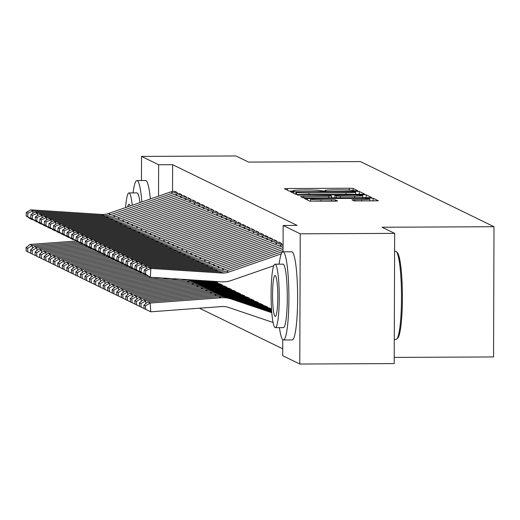<?xml version="1.0" encoding="UTF-8"?>
<svg xmlns="http://www.w3.org/2000/svg" width="520" height="520" viewBox="0 0 520 520"><rect width="100%" height="100%" fill="white"/><g stroke="black" fill="none" stroke-linecap="round" stroke-linejoin="round"><path stroke-width="0.78" d="M355.713 190.911L357.806 190.749L353.08 188.442L349.2 188.24L287.417 188.533L284.401 188.734L289.159 191.067L293.982 191.067L293.351 190.749A11.076 0.696 0.2 0 1 293.261 190.658A11.076 0.696 0.2 0 1 302.906 190.002L308.061 189.975A11.076 0.696 0.2 0 1 320.469 190.619L323.791 191.061L325.904 190.918L325.273 190.6A11.076 0.696 0.2 0 1 325.182 190.508A11.076 0.696 0.2 0 1 334.834 189.852L339.982 189.833A11.076 0.696 0.2 0 1 352.391 190.469L355.713 190.911M354.178 200.895L378.404 200.811L373.126 198.224L369.252 198.022L304.447 198.517L309.725 201.103L334.542 201.208L337.558 201L335.283 199.875L321.022 199.725A9.256 0.579 0.2 0 1 310.577 199.114A9.256 0.579 0.2 0 1 318.643 198.562L359.32 198.374A9.256 0.579 0.2 0 1 369.766 198.984A9.256 0.579 0.2 0 1 361.699 199.537L351.904 199.771L354.178 200.895M283.049 251.817L283.147 225.478L297.135 225.414L172.627 164.684L158.639 164.749L158.529 196.157M283.147 225.478L300.235 233.818L299.78 364.032L282.692 355.693L282.744 339.664M141.459 180.544L141.544 156.41L235.963 155.968L248.528 162.097L360.425 161.577L494 226.727L382.096 227.247L394.654 233.376L300.235 233.818M141.544 156.41L158.639 164.749M361.55 194.266L364.54 194.031L359.288 191.471L355.407 191.269L290.608 191.763L295.887 194.35L299.767 194.552L361.55 194.266M366.204 194.844L371.488 197.438L368.472 197.639L306.683 197.931L302.809 197.73L300.534 196.606L328.608 196.281L331.624 196.079L330.103 195.319L297.401 195.084L362.329 194.643L366.204 194.844L366.197 197.652M394.225 357.403L493.545 356.941L494 226.727M281.489 244.511L281.489 243.341L278.772 242.125M272.422 240.084L272.422 238.921L269.704 237.705M271.512 308.984L269.458 308.087M263.347 235.664L263.354 234.494L260.637 233.279M263.107 305.409L263.107 304.882L260.39 303.661M254.28 231.238L254.286 230.074L251.563 228.858M254.04 300.983L254.04 300.456L251.322 299.24M245.213 226.817L245.219 225.647L242.495 224.432M244.972 296.562L244.972 296.036L242.255 294.814M236.145 222.391L236.151 221.228L233.428 220.012M235.905 292.136L235.905 291.61L233.181 290.394M227.078 217.971L227.084 216.801L224.361 215.592M226.837 287.716L226.837 287.19L224.114 285.968M218.01 213.544L218.017 212.381L215.293 211.166M217.769 283.296L217.769 282.763L215.046 281.548M208.942 209.125L208.949 207.955L206.225 206.745M199.875 204.698L199.881 203.535L197.158 202.319M190.808 200.278L190.808 199.108L188.091 197.899M181.74 195.852L181.74 194.688L179.023 193.472M172.627 164.684L172.536 191.451M199.453 308.204L282.711 348.816M177.203 193.642L177.209 192.478L174.486 191.263M186.27 198.068L186.277 196.898L183.553 195.683M195.338 202.488L195.344 201.325L192.621 200.109M204.406 206.908L204.412 205.744L201.695 204.529M213.48 211.334L213.48 210.171L210.763 208.956M222.3 285.506L222.3 284.98L219.583 283.757M222.547 215.755L222.547 214.591L219.83 213.375M231.368 289.926L231.374 289.4L228.65 288.184M231.614 220.181L231.614 219.018L228.897 217.802M240.435 294.353L240.442 293.826L237.718 292.604M240.682 224.601L240.682 223.438L237.965 222.222M249.503 298.772L249.509 298.246L246.786 297.031M249.75 229.028L249.75 227.864L247.033 226.649M258.57 303.199L258.577 302.673L255.853 301.45M258.817 233.447L258.824 232.284L256.1 231.069M267.644 307.619L267.644 307.093L264.921 305.877M267.885 237.874L267.891 236.704L265.168 235.495M276.952 242.294L276.959 241.131L274.235 239.915M394.654 233.376L394.199 363.591L299.78 364.032M354.972 191.731L298.025 191.841L295.913 191.99L296.575 192.322A11.076 0.696 0.2 0 0 308.984 192.966L346.053 192.79A11.076 0.696 0.2 0 0 355.706 192.133A11.076 0.696 0.2 0 0 355.615 192.049L354.972 191.731M354.607 196.164A9.256 0.579 0.2 0 0 362.674 195.611A9.256 0.579 0.2 0 0 352.228 195L334.88 195.273L336.401 196.027L340.275 196.228L354.607 196.164L354.601 197.704M26 247.566L26.228 251.076L27.814 251.849L27.586 248.339L26 247.566L30.023 244.426L76.037 241.02M30.023 244.426L32.292 245.537L78.754 242.093M27.586 248.339L32.292 245.537L32.468 248.268M32.864 254.312L27.814 251.849M176.982 192.368L176.911 192.368A12.343 12.213 116 0 0 172.965 193.044L110.78 214.611A17.634 17.453 -64 0 1 103.942 215.54L33.014 210.944L32.831 213.453M32.416 219.291L32.383 219.726L33.117 219.778M174.714 191.263L174.642 191.263A12.343 12.213 116 0 0 170.697 191.939L108.517 213.506A17.634 17.453 -64 0 1 101.673 214.435L30.745 209.839L33.014 210.944L27.95 213.122L26.364 212.349L26.111 215.858L27.697 216.632L27.95 213.122M27.697 216.632L32.383 219.726L30.114 218.621L26.111 215.858M30.745 209.839L26.364 212.349M30.537 249.775L30.764 253.286L32.351 254.059L32.123 250.549L30.537 249.775L34.561 246.643L80.574 243.237M34.561 246.643L36.829 247.748L83.284 244.309M32.123 250.549L36.829 247.748L37.005 250.478M37.395 256.522L32.351 254.059M35.068 251.986L35.295 255.495L36.881 256.269L36.654 252.759L35.068 251.986L39.091 248.853L85.105 245.447M39.091 248.853L41.36 249.958L87.822 246.519M36.654 252.759L41.36 249.958L41.535 252.688M41.932 258.733L36.881 256.269M181.519 194.578L181.447 194.578A12.343 12.213 116 0 0 177.502 195.254L115.317 216.821A17.634 17.453 -64 0 1 108.472 217.75L37.551 213.161L37.369 215.664M36.946 221.5L36.913 221.942L37.648 221.988M179.25 193.472L179.179 193.472A12.343 12.213 116 0 0 175.233 194.149L113.048 215.716A17.634 17.453 -64 0 1 106.21 216.645L35.282 212.056L37.551 213.161L32.487 215.332L30.895 214.558L30.648 218.075L32.234 218.849L32.487 215.332M32.234 218.849L36.913 221.942L30.648 218.075M35.282 212.056L30.895 214.558M186.05 196.787L185.978 196.787A12.343 12.213 116 0 0 182.033 197.464L119.847 219.031A17.634 17.453 -64 0 1 113.009 219.96L42.081 215.371L41.899 217.874M41.483 223.717L41.451 224.153L42.185 224.198M183.781 195.683L183.716 195.683A12.343 12.213 116 0 0 179.764 196.358L117.585 217.925A17.634 17.453 -64 0 1 110.741 218.855L39.812 214.266L42.081 215.371L37.018 217.549L35.431 216.769L35.178 220.285L36.764 221.058L37.018 217.549M36.764 221.058L41.451 224.153L39.182 223.047L35.178 220.285M39.812 214.266L35.431 216.769M141.882 201.929A44.077 5.668 -90.3 0 0 137.287 180.648A44.077 5.668 -90.3 0 0 136.923 180.564A44.077 5.668 -90.3 0 0 133.048 192.92M150.365 198.984A44.077 5.668 -90.3 0 0 146.029 180.609A44.077 5.668 -90.3 0 0 145.665 180.525L136.923 180.564M132.23 205.276A31.739 4.082 -90.3 0 0 129.201 193.005A31.739 4.082 -90.3 0 0 128.941 192.94L136.981 192.907A31.739 4.082 89.7 0 1 137.241 192.966A31.739 4.082 89.7 0 1 139.965 202.599M130.078 206.024A20.456 2.626 -90.3 0 0 129.162 204.269A20.456 2.626 -90.3 0 0 128.993 204.224A20.456 2.626 -90.3 0 0 127.719 206.843M128.941 192.94A31.739 4.082 -90.3 0 0 125.574 207.591M396.351 251.661L397.384 252.707A43.023 5.532 89.7 0 1 402.396 295.341A43.023 5.532 89.7 0 1 397.787 338.019L396.76 339.072A44.077 5.668 -90.3 0 0 401.486 295.347A44.077 5.668 -90.3 0 0 396.351 251.661A44.077 5.668 -90.3 0 0 395.974 251.381A44.077 5.668 -90.3 0 0 395.616 251.297L394.596 251.297M394.284 339.456L396.026 339.45A44.077 5.668 -90.3 0 0 396.76 339.072M279.435 327.652A44.077 5.668 -90.3 0 0 283.062 339.892A44.077 5.668 -90.3 0 0 283.419 339.976A44.077 5.668 -90.3 0 0 288.886 297.264A44.077 5.668 -90.3 0 0 283.368 251.908A44.077 5.668 -90.3 0 0 283.01 251.817A44.077 5.668 -90.3 0 0 279.136 264.18M283.419 339.976L292.162 339.937A44.077 5.668 -90.3 0 0 297.628 297.226A44.077 5.668 -90.3 0 0 292.11 251.869A44.077 5.668 -90.3 0 0 291.752 251.778L283.01 251.817M275.028 264.199L283.069 264.16A31.739 4.082 89.7 0 1 283.329 264.225A31.739 4.082 89.7 0 1 287.3 296.881A31.739 4.082 89.7 0 1 283.361 327.632L275.32 327.672A31.739 4.082 -90.3 0 0 279.253 296.92A31.739 4.082 -90.3 0 0 275.281 264.264A31.739 4.082 -90.3 0 0 275.028 264.199A31.739 4.082 -90.3 0 0 271.089 294.95A31.739 4.082 -90.3 0 0 275.061 327.606A31.739 4.082 -90.3 0 0 275.32 327.672M275.243 275.522A20.456 2.626 -90.3 0 0 275.08 275.483A20.456 2.626 -90.3 0 0 272.545 295.302A20.456 2.626 -90.3 0 0 275.1 316.349A20.456 2.626 -90.3 0 0 275.269 316.387A20.456 2.626 -90.3 0 0 277.803 296.569A20.456 2.626 -90.3 0 0 275.243 275.522M39.605 254.196L39.832 257.706L41.418 258.479L41.191 254.969L39.605 254.196L43.628 251.062L89.642 247.656M43.628 251.062L45.897 252.167L92.352 248.729M41.191 254.969L45.897 252.167L46.072 254.904M46.462 260.942L41.418 258.479M44.135 256.412L44.363 259.922L45.949 260.695L45.721 257.186L44.135 256.412L48.159 253.273L94.172 249.867M48.159 253.273L50.427 254.384L96.889 250.939M45.721 257.186L50.427 254.384L50.609 257.114M50.999 263.153L45.949 260.695M190.587 198.998L190.515 198.998A12.343 12.213 116 0 0 186.569 199.674L124.384 221.247A17.634 17.453 -64 0 1 117.546 222.177L46.618 217.581L46.436 220.09M46.014 225.927L45.988 226.363L46.716 226.408M188.318 197.893L188.247 197.893A12.343 12.213 116 0 0 184.301 198.569L122.116 220.142A17.634 17.453 -64 0 1 115.278 221.072L44.35 216.476L46.618 217.581L41.555 219.758L39.969 218.985L39.715 222.495L41.301 223.269L41.555 219.758M41.301 223.269L45.988 226.363L43.719 225.258L39.715 222.495M44.35 216.476L39.969 218.985M195.117 201.214L195.046 201.214A12.343 12.213 116 0 0 191.1 201.89L128.921 223.457A17.634 17.453 -64 0 1 122.077 224.386L51.148 219.791L50.973 222.3M50.55 228.137L50.518 228.572L51.252 228.625M192.849 200.109L192.784 200.109A12.343 12.213 116 0 0 188.832 200.779L126.653 222.352A17.634 17.453 -64 0 1 119.808 223.281L48.88 218.686L51.148 219.791L46.085 221.969L44.499 221.195L44.245 224.705L45.832 225.478L46.085 221.969M45.832 225.478L50.518 228.572L48.25 227.468L44.245 224.705M48.88 218.686L44.499 221.195M48.672 258.622L48.9 262.132L50.486 262.906L50.258 259.396L48.672 258.622L52.695 255.489L98.709 252.083M52.695 255.489L54.964 256.594L101.419 253.156M50.258 259.396L54.964 256.594L55.139 259.324M55.536 265.369L50.486 262.906M199.654 203.424L199.583 203.424A12.343 12.213 116 0 0 195.637 204.1L133.452 225.667A17.634 17.453 -64 0 1 126.614 226.597L55.686 222.008L55.504 224.51M55.081 230.347L55.055 230.789L55.783 230.834M197.386 202.319L197.314 202.319A12.343 12.213 116 0 0 193.369 202.995L131.183 224.562A17.634 17.453 -64 0 1 124.345 225.492L53.417 220.903L55.686 222.008L50.622 224.178L49.036 223.405L48.782 226.915L50.368 227.695L50.622 224.178M50.368 227.695L55.055 230.789L52.786 229.678L48.782 226.915M53.417 220.903L49.036 223.405M53.203 260.832L53.43 264.342L55.016 265.115L54.789 261.606L53.203 260.832L57.226 257.699L103.246 254.293M57.226 257.699L59.495 258.804L105.956 255.366M54.789 261.606L59.495 258.804L59.677 261.534M60.066 267.579L55.016 265.115M204.185 205.634L204.113 205.634A12.343 12.213 116 0 0 200.167 206.31L137.988 227.877A17.634 17.453 -64 0 1 131.144 228.806L60.216 224.218L60.041 226.72M59.618 232.564L59.586 232.999L60.32 233.044M201.916 204.529L201.851 204.529A12.343 12.213 116 0 0 197.899 205.205L135.72 226.772A17.634 17.453 -64 0 1 128.876 227.702L57.954 223.113L60.216 224.218L55.152 226.395L53.566 225.615L53.313 229.131L54.899 229.905L55.152 226.395M54.899 229.905L59.586 232.999L57.317 231.894L53.313 229.131M57.954 223.113L53.566 225.615M57.739 263.042L57.967 266.552L59.553 267.325L59.325 263.815L57.739 263.042L61.763 259.909L107.776 256.503M61.763 259.909L64.032 261.014L110.487 257.575M59.325 263.815L64.032 261.014L64.207 263.75M64.603 269.789L59.553 267.325M62.27 265.258L62.498 268.769L64.09 269.542L63.856 266.032L62.27 265.258L66.3 262.119L112.314 258.713M66.3 262.119L68.562 263.231L115.024 259.786M63.856 266.032L68.562 263.231L68.744 265.961M69.134 271.999L64.09 269.542M66.807 267.469L67.034 270.978L68.62 271.752L68.393 268.242L66.807 267.469L70.831 264.336L116.844 260.93M214.052 281.359L214.078 281.365A3.53 3.491 116 0 0 215.208 281.548L215.274 281.548M217.542 282.653L217.471 282.659A3.53 3.491 116 0 1 216.346 282.471L212.81 281.281M70.831 264.336L73.099 265.44L119.555 262.002M68.393 268.242L73.099 265.44L73.275 268.171M73.671 274.216L68.62 271.752M71.338 269.678L71.572 273.189L73.157 273.962L72.93 270.452L71.338 269.678L75.368 266.546L121.381 263.139M211.575 281.197L218.614 283.582A3.53 3.491 116 0 0 219.739 283.764L219.811 283.764M222.079 284.869L222.008 284.869A3.53 3.491 116 0 1 220.883 284.687L210.34 281.119M75.368 266.546L77.63 267.651L124.091 264.212M72.93 270.452L77.63 267.651L77.811 270.381M78.202 276.425L73.157 273.962M75.875 271.889L76.102 275.399L77.688 276.172L77.461 272.662L75.875 271.889L79.898 268.756L125.912 265.35M209.099 281.041L223.145 285.792A3.53 3.491 116 0 0 224.276 285.974L224.341 285.974M226.609 287.079L226.538 287.079A3.53 3.491 116 0 1 225.414 286.897L207.864 280.956M79.898 268.756L82.166 269.861L128.622 266.422M77.461 272.662L82.166 269.861L82.342 272.597M82.739 278.636L77.688 276.172M80.405 274.105L80.639 277.615L82.225 278.389L81.998 274.878L80.405 274.105L84.435 270.966L130.448 267.56M206.622 280.878L227.682 288.002A3.53 3.491 116 0 0 228.806 288.184L228.878 288.184M231.147 289.289L231.075 289.289A3.53 3.491 116 0 1 229.951 289.107L205.387 280.8M84.435 270.966L86.697 272.077L133.159 268.632M81.998 274.878L86.697 272.077L86.879 274.807M87.269 280.846L82.225 278.389M84.942 276.315L85.169 279.825L86.755 280.599L86.528 277.089L84.942 276.315L88.966 273.182L134.979 269.776M204.145 280.716L232.213 290.212A3.53 3.491 116 0 0 233.344 290.394L233.409 290.394M235.677 291.499L235.606 291.499A3.53 3.491 116 0 1 234.481 291.317L202.911 280.637M88.966 273.182L91.234 274.287L137.696 270.849M86.528 277.089L91.234 274.287L91.409 277.017M91.806 283.062L86.755 280.599M89.479 278.525L89.706 282.035L91.292 282.808L91.065 279.298L89.479 278.525L93.502 275.392L139.516 271.986M201.669 280.56L236.75 292.428A3.53 3.491 116 0 0 237.874 292.611L237.946 292.611M240.214 293.716L240.143 293.716A3.53 3.491 116 0 1 239.018 293.534L200.434 280.475M93.502 275.392L95.771 276.497L142.227 273.058M91.065 279.298L95.771 276.497L95.947 279.227M96.337 285.272L91.292 282.808M94.01 280.735L94.237 284.245L95.823 285.019L95.596 281.508L94.01 280.735L98.033 277.602L144.047 274.196M199.192 280.397L241.28 294.639A3.53 3.491 116 0 0 242.411 294.82L242.483 294.82M244.744 295.925L244.68 295.925A3.53 3.491 116 0 1 243.549 295.744L197.958 280.319M98.033 277.602L100.302 278.707L146.763 275.269M95.596 281.508L100.302 278.707L100.477 281.444M100.874 287.482L95.823 285.019M98.547 282.952L98.774 286.462L100.36 287.235L100.133 283.725L98.547 282.952L102.57 279.812L148.584 276.406M196.722 280.235L245.817 296.849A3.53 3.491 116 0 0 246.942 297.031L247.013 297.031M249.281 298.136L249.21 298.136A3.53 3.491 116 0 1 248.086 297.954L195.481 280.156M102.57 279.812L104.838 280.917L152.633 277.381M100.133 283.725L104.838 280.917L105.014 283.654M105.404 289.692L100.36 287.235M103.077 285.161L103.305 288.672L104.891 289.445L104.663 285.935L103.077 285.161L107.101 282.029L161.811 277.979M194.246 280.079L250.354 299.058A3.53 3.491 116 0 0 251.478 299.24L251.55 299.24M253.812 300.346L253.747 300.346A3.53 3.491 116 0 1 252.616 300.163L193.005 279.994M107.101 282.029L109.369 283.133L170.989 278.57M104.663 285.935L109.369 283.133L109.551 285.864M109.941 291.909L104.891 289.445M107.614 287.372L107.841 290.882L109.427 291.655L109.2 288.145L107.614 287.372L111.638 284.239L180.161 279.162M191.653 279.909A26.448 26.176 -64 0 1 192.849 280.28L254.885 301.269A3.53 3.491 116 0 0 256.009 301.457L256.081 301.457M258.349 302.562L258.278 302.562A3.53 3.491 116 0 1 257.153 302.38L195.117 281.385A26.448 26.176 -64 0 0 184.867 280.092L113.906 285.344L114.081 288.074M114.478 294.119L109.427 291.655M111.638 284.239L113.906 285.344L109.2 288.145M112.145 289.582L112.372 293.092L113.965 293.865L113.731 290.355L112.145 289.582L116.174 286.449L187.135 281.197A26.448 26.176 -64 0 1 197.386 282.497L259.422 303.485A3.53 3.491 116 0 0 260.546 303.667L260.618 303.667M262.88 304.772L262.815 304.772A3.53 3.491 116 0 1 261.683 304.59L199.654 283.601A26.448 26.176 -64 0 0 189.397 282.302L118.437 287.553L118.619 290.29M119.009 296.329L113.965 293.865M116.174 286.449L118.437 287.553L113.731 290.355M116.681 291.792L116.909 295.302L118.495 296.082L118.267 292.572L116.681 291.792L120.705 288.659L191.666 283.406A26.448 26.176 -64 0 1 201.916 284.707L263.952 305.695A3.53 3.491 116 0 0 265.077 305.877L265.148 305.877M267.417 306.982L267.345 306.982A3.53 3.491 116 0 1 266.221 306.8L204.185 285.812A26.448 26.176 -64 0 0 193.934 284.512L122.974 289.764L123.149 292.5M123.546 298.538L118.495 296.082M120.705 288.659L122.974 289.764L118.267 292.572M208.722 207.844L208.65 207.844A12.343 12.213 116 0 0 204.705 208.52L142.519 230.094A17.634 17.453 -64 0 1 135.681 231.023L64.753 226.428L64.571 228.936M64.148 234.774L64.123 235.209L64.85 235.255M206.453 206.739L206.381 206.739A12.343 12.213 116 0 0 202.436 207.415L140.251 228.989A17.634 17.453 -64 0 1 133.412 229.911L62.484 225.322L64.753 226.428L59.69 228.605L58.104 227.832L57.85 231.342L59.436 232.115L59.69 228.605M59.436 232.115L64.123 235.209L61.854 234.104L57.85 231.342M62.484 225.322L58.104 227.832M213.252 210.061L213.187 210.061A12.343 12.213 116 0 0 209.235 210.737L147.056 232.303A17.634 17.453 -64 0 1 140.212 233.233L69.284 228.638L69.108 231.147M68.686 236.983L68.653 237.419L69.388 237.471M210.99 208.949L210.919 208.956A12.343 12.213 116 0 0 206.973 209.625L144.787 231.198A17.634 17.453 -64 0 1 137.95 232.128L67.022 227.533L69.284 228.638L64.22 230.815L62.634 230.042L62.38 233.552L63.967 234.325L64.22 230.815M63.967 234.325L68.653 237.419L66.385 236.314L62.38 233.552M67.022 227.533L62.634 230.042M217.789 212.27L217.718 212.27A12.343 12.213 116 0 0 213.772 212.947L151.587 234.514A17.634 17.453 -64 0 1 144.749 235.443L73.82 230.854L73.639 233.357M73.223 239.194L73.19 239.629L73.918 239.681M215.52 211.166L215.449 211.166A12.343 12.213 116 0 0 211.504 211.842L149.318 233.409A17.634 17.453 -64 0 1 142.48 234.338L71.552 229.749L73.82 230.854L68.757 233.025L67.171 232.252L66.918 235.761L68.504 236.542L68.757 233.025M68.504 236.542L73.19 239.629L70.922 238.524L66.918 235.761M71.552 229.749L67.171 232.252M222.319 214.481L222.255 214.481A12.343 12.213 116 0 0 218.303 215.156L156.124 236.724A17.634 17.453 -64 0 1 149.279 237.653L78.358 233.064L78.175 235.567M77.753 241.41L77.721 241.846L78.455 241.891M220.058 213.375L219.986 213.375A12.343 12.213 116 0 0 216.041 214.052L153.855 235.619A17.634 17.453 -64 0 1 147.017 236.548L76.089 231.959L78.358 233.064L73.288 235.235L71.702 234.462L71.448 237.978L73.041 238.752L73.288 235.235M73.041 238.752L77.721 241.846L71.448 237.978M76.089 231.959L71.702 234.462M226.857 216.691L226.785 216.691A12.343 12.213 116 0 0 222.839 217.367L160.654 238.94A17.634 17.453 -64 0 1 153.816 239.869L82.888 235.274L82.706 237.783M82.29 243.62L82.258 244.056L82.986 244.101M224.588 215.586L224.517 215.586A12.343 12.213 116 0 0 220.571 216.261L158.392 237.835A17.634 17.453 -64 0 1 151.548 238.758L80.62 234.169L82.888 235.274L77.825 237.452L76.239 236.678L75.985 240.188L77.571 240.962L77.825 237.452M77.571 240.962L82.258 244.056L79.989 242.951L75.985 240.188M80.62 234.169L76.239 236.678M231.387 218.907L231.322 218.907A12.343 12.213 116 0 0 227.37 219.583L165.191 241.15A17.634 17.453 -64 0 1 158.347 242.08L87.425 237.484L87.243 239.993M86.82 245.83L86.788 246.266L87.523 246.311M229.125 217.796L229.053 217.796A12.343 12.213 116 0 0 225.108 218.472L162.923 240.045A17.634 17.453 -64 0 1 156.084 240.975L85.156 236.379L87.425 237.484L82.361 239.661L80.769 238.888L80.516 242.398L82.108 243.172L82.361 239.661M82.108 243.172L86.788 246.266L80.516 242.398M85.156 236.379L80.769 238.888M235.924 221.117L235.853 221.117A12.343 12.213 116 0 0 231.907 221.793L169.722 243.36A17.634 17.453 -64 0 1 162.883 244.29L91.956 239.701L91.773 242.203M91.358 248.04L91.325 248.475L92.059 248.528M233.656 220.012L233.584 220.012A12.343 12.213 116 0 0 229.639 220.688L167.459 242.255A17.634 17.453 -64 0 1 160.615 243.185L89.687 238.596L91.956 239.701L86.892 241.872L85.306 241.098L85.052 244.608L86.638 245.388L86.892 241.872M86.638 245.388L91.325 248.475L89.056 247.37L85.052 244.608M89.687 238.596L85.306 241.098M240.461 223.327L240.389 223.327A12.343 12.213 116 0 0 236.444 224.003L174.258 245.57A17.634 17.453 -64 0 1 167.421 246.5L96.492 241.911L96.31 244.413M95.888 250.257L95.856 250.692L96.59 250.738M238.192 222.222L238.121 222.222A12.343 12.213 116 0 0 234.175 222.898L171.99 244.465A17.634 17.453 -64 0 1 165.152 245.394L94.224 240.806L96.492 241.911L91.429 244.082L89.837 243.308L89.59 246.825L91.176 247.598L91.429 244.082M91.176 247.598L95.856 250.692L89.59 246.825M94.224 240.806L89.837 243.308M244.992 225.537L244.92 225.537A12.343 12.213 116 0 0 240.975 226.213L178.789 247.786A17.634 17.453 -64 0 1 171.951 248.716L101.023 244.12L100.841 246.63M100.425 252.467L100.392 252.902L101.127 252.947M242.723 224.432L242.658 224.432A12.343 12.213 116 0 0 238.706 225.108L176.527 246.675A17.634 17.453 -64 0 1 169.683 247.605L98.755 243.016L101.023 244.12L95.96 246.298L94.374 245.525L94.12 249.035L95.706 249.808L95.96 246.298M95.706 249.808L100.392 252.902L98.124 251.797L94.12 249.035M98.755 243.016L94.374 245.525M249.529 227.754L249.457 227.754A12.343 12.213 116 0 0 245.511 228.43L183.326 249.997A17.634 17.453 -64 0 1 176.488 250.926L105.56 246.331L105.378 248.839M104.956 254.677L104.93 255.112L105.658 255.158M247.26 226.642L247.189 226.642A12.343 12.213 116 0 0 243.243 227.318L181.058 248.892A17.634 17.453 -64 0 1 174.219 249.821L103.291 245.225L105.56 246.331L100.497 248.508L98.91 247.734L98.657 251.244L100.243 252.018L100.497 248.508M100.243 252.018L104.93 255.112L102.661 254.007L98.657 251.244M103.291 245.225L98.91 247.734M254.059 229.964L253.988 229.964A12.343 12.213 116 0 0 250.042 230.639L187.863 252.207A17.634 17.453 -64 0 1 181.019 253.136L110.091 248.547L109.915 251.05M109.492 256.887L109.46 257.322L110.195 257.374M251.791 228.858L251.726 228.858A12.343 12.213 116 0 0 247.774 229.535L185.594 251.102A17.634 17.453 -64 0 1 178.75 252.031L107.828 247.436L110.091 248.547L105.027 250.718L103.441 249.945L103.188 253.455L104.773 254.228L105.027 250.718M104.773 254.228L109.46 257.322L107.192 256.217L103.188 253.455M107.828 247.436L103.441 249.945M258.596 232.174L258.525 232.174A12.343 12.213 116 0 0 254.579 232.85L192.394 254.417A17.634 17.453 -64 0 1 185.556 255.346L114.627 250.757L114.445 253.26M114.023 259.103L113.997 259.538L114.725 259.584M256.328 231.069L256.256 231.069A12.343 12.213 116 0 0 252.311 231.744L190.125 253.311A17.634 17.453 -64 0 1 183.287 254.241L112.359 249.652L114.627 250.757L109.564 252.928L107.978 252.155L107.724 255.671L109.31 256.445L109.564 252.928M109.31 256.445L113.997 259.538L111.728 258.433L107.724 255.671M112.359 249.652L107.978 252.155M263.127 234.383L263.055 234.383A12.343 12.213 116 0 0 259.11 235.06L196.931 256.633A17.634 17.453 -64 0 1 190.086 257.556L119.158 252.967L118.983 255.469M118.56 261.313L118.528 261.749L119.262 261.794M260.858 233.279L260.793 233.279A12.343 12.213 116 0 0 256.841 233.955L194.662 255.522A17.634 17.453 -64 0 1 187.817 256.451L116.896 251.862L119.158 252.967L114.095 255.144L112.509 254.371L112.255 257.881L113.841 258.655L114.095 255.144M113.841 258.655L118.528 261.749L116.259 260.644L112.255 257.881M116.896 251.862L112.509 254.371M267.663 236.594L267.592 236.6A12.343 12.213 116 0 0 263.647 237.269L201.461 258.843A17.634 17.453 -64 0 1 194.623 259.772L123.695 255.177L123.513 257.686M123.091 263.523L123.065 263.959L123.792 264.004M265.395 235.489L265.324 235.489A12.343 12.213 116 0 0 261.378 236.165L199.192 257.738A17.634 17.453 -64 0 1 192.355 258.668L121.427 254.072L123.695 255.177L118.632 257.355L117.046 256.581L116.792 260.091L118.378 260.865L118.632 257.355M118.378 260.865L123.065 263.959L120.796 262.853L116.792 260.091M121.427 254.072L117.046 256.581M121.212 294.008L121.44 297.518L123.032 298.292L122.798 294.781L121.212 294.008L125.242 290.875L196.203 285.617A26.448 26.176 -64 0 1 206.453 286.917L268.489 307.905A3.53 3.491 116 0 0 269.614 308.087L269.685 308.087M125.242 290.875L127.504 291.98L198.464 286.721A26.448 26.176 -64 0 1 208.722 288.022L270.751 309.01A3.53 3.491 116 0 0 271.525 309.179M122.798 294.781L127.504 291.98L127.686 294.71M128.076 300.755L123.032 298.292M272.194 238.81L272.129 238.81A12.343 12.213 116 0 0 268.177 239.486L205.998 261.053A17.634 17.453 -64 0 1 199.154 261.983L128.226 257.394L128.05 259.896M127.627 265.733L127.595 266.168L128.329 266.221M269.932 237.705L269.861 237.705A12.343 12.213 116 0 0 265.915 238.381L203.73 259.948A17.634 17.453 -64 0 1 196.892 260.877L125.963 256.282L128.226 257.394L123.162 259.565L121.576 258.791L121.323 262.301L122.909 263.075L123.162 259.565M122.909 263.075L127.595 266.168L125.327 265.064L121.323 262.301M125.963 256.282L121.576 258.791M125.749 296.218L125.977 299.728L127.562 300.502L127.335 296.992L125.749 296.218L129.773 293.085L200.733 287.833A26.448 26.176 -64 0 1 210.983 289.127L271.557 309.621M129.773 293.085L132.041 294.19L203.002 288.938A26.448 26.176 -64 0 1 213.252 290.231L271.577 309.966M127.335 296.992L132.041 294.19L132.216 296.92M132.613 302.965L127.562 300.502M276.731 241.02L276.659 241.02A12.343 12.213 116 0 0 272.714 241.696L210.529 263.263A17.634 17.453 -64 0 1 203.691 264.192L132.763 259.603L132.581 262.106M132.165 267.95L132.132 268.385L132.86 268.431M274.463 239.915L274.391 239.915A12.343 12.213 116 0 0 270.445 240.591L208.26 262.158A17.634 17.453 -64 0 1 201.422 263.088L130.494 258.499L132.763 259.603L127.699 261.775L126.113 261.001L125.859 264.517L127.445 265.291L127.699 261.775M127.445 265.291L132.132 268.385L125.859 264.517M130.494 258.499L126.113 261.001M130.28 298.428L130.513 301.938L132.1 302.712L131.872 299.202L130.28 298.428L134.31 295.295L205.27 290.043A26.448 26.176 -64 0 1 215.52 291.343L271.603 310.317M134.31 295.295L136.572 296.4L207.539 291.148A26.448 26.176 -64 0 1 217.789 292.448L271.628 310.661M131.872 299.202L136.572 296.4L136.754 299.137M137.144 305.175L132.1 302.712M281.262 243.23L281.197 243.23A12.343 12.213 116 0 0 277.245 243.906L215.066 265.48A17.634 17.453 -64 0 1 208.221 266.403L137.299 261.814L137.118 264.316M136.695 270.159L136.662 270.595L137.397 270.641M279 242.125L278.928 242.125A12.343 12.213 116 0 0 274.983 242.801L212.797 264.368A17.634 17.453 -64 0 1 205.959 265.298L135.031 260.709L137.299 261.814L132.23 263.991L130.644 263.218L130.39 266.728L131.983 267.501L132.23 263.991M131.983 267.501L136.662 270.595L130.39 266.728M135.031 260.709L130.644 263.218M134.816 300.638L135.044 304.148L136.63 304.928L136.403 301.418L134.816 300.638L138.84 297.505L209.8 292.253A26.448 26.176 -64 0 1 220.058 293.553L271.655 311.012M138.84 297.505L141.109 298.61L212.069 293.358A26.448 26.176 -64 0 1 222.319 294.658L271.681 311.356M136.403 301.418L141.109 298.61L141.284 301.346M141.68 307.385L136.63 304.928M283.075 245.752A12.343 12.213 116 0 0 281.781 246.116L219.596 267.69A17.634 17.453 -64 0 1 212.758 268.619L141.83 264.024L141.648 266.533M141.232 272.37L141.2 272.805L141.928 272.851M283.075 244.348A12.343 12.213 116 0 0 279.513 245.011L217.334 266.584A17.634 17.453 -64 0 1 210.489 267.514L139.562 262.918L141.83 264.024L136.767 266.201L135.18 265.428L134.927 268.938L136.513 269.711L136.767 266.201M136.513 269.711L141.2 272.805L138.931 271.7L134.927 268.938M139.562 262.918L135.18 265.428M139.347 302.855L139.581 306.365L141.167 307.138L140.94 303.628L139.347 302.855L143.377 299.721L214.338 294.463A26.448 26.176 -64 0 1 224.588 295.763L271.707 311.708M143.377 299.721L145.645 300.827L216.606 295.568A26.448 26.176 -64 0 1 226.857 296.868L271.733 312.052M140.94 303.628L145.645 300.827L145.821 303.557M146.211 309.601L141.167 307.138M283.062 249.457L224.133 269.9A17.634 17.453 -64 0 1 217.289 270.829L146.367 266.24L146.185 268.743M145.763 274.579L145.73 275.015L146.465 275.067M283.069 247.566L221.864 268.794A17.634 17.453 -64 0 1 215.026 269.724L144.099 265.128L146.367 266.24L141.303 268.411L139.711 267.637L139.464 271.147L141.05 271.921L141.303 268.411M141.05 271.921L145.73 275.015L139.464 271.147M144.099 265.128L139.711 267.637M143.884 305.065L144.112 308.575L145.698 309.348L145.47 305.838L143.884 305.065L147.907 301.932L218.868 296.68A26.448 26.176 -64 0 1 229.125 297.973L271.758 312.403M147.907 301.932L150.176 303.036L221.136 297.784A26.448 26.176 -64 0 1 231.387 299.078L271.791 312.748M145.47 305.838L150.176 303.036L150.748 311.812L145.698 309.348M273.058 322.485L228.54 307.424A17.634 17.453 116 0 0 221.708 306.56L150.748 311.812M281.327 253.844L228.664 272.11A17.634 17.453 -64 0 1 221.826 273.039L150.898 268.45L150.267 277.231L221.195 281.82A26.448 26.176 116 0 0 231.452 280.43L273.774 265.746M278.284 264.186L279.175 263.874M283.056 251.355L226.401 271.005A17.634 17.453 -64 0 1 219.557 271.934L148.629 267.345L150.898 268.45L145.834 270.621L144.248 269.847L143.995 273.364L145.581 274.137L145.834 270.621M145.581 274.137L150.267 277.231L143.995 273.364M148.629 267.345L144.248 269.847M325.273 191.016L325.273 190.6M293.345 191.165L293.351 190.749M287.411 190.216L287.417 188.533M349.193 190.053L349.2 188.24M353.067 190.794L353.08 188.442M293.618 193.245L293.625 191.555M355.407 191.945L355.407 191.269M359.275 194.279L359.288 191.471M295.913 191.99L295.9 194.357L295.932 192.01M296.569 194.461L296.575 192.322M308.978 194.513L308.984 192.966M346.047 194.337L346.053 192.79M303.543 197.841L303.55 196.397M328.601 197.828L328.608 196.281M331.584 197.815L331.591 196.105M362.323 195.455L362.329 194.643M334.9 197.795L334.906 195.299M336.394 197.789L336.401 196.027M340.269 197.775L340.275 196.228M354.913 201.006L354.919 199.569M361.693 201.078L361.699 199.537M321.016 201.272L321.022 199.725M331.403 201.221L331.409 199.674M335.276 201.201L335.283 199.875M307.457 199.999L307.463 198.308M369.246 198.796L369.252 198.022M373.12 201.025L373.126 198.224M176.911 192.368L174.642 191.263M110.78 214.611L108.517 213.506M103.942 215.54L101.673 214.435M172.965 193.044L170.697 191.939M181.447 194.578L179.179 193.472M115.317 216.821L113.048 215.716M108.472 217.75L106.21 216.645M177.502 195.254L175.233 194.149M185.978 196.787L183.716 195.683M119.847 219.031L117.585 217.925M113.009 219.96L110.741 218.855M182.033 197.464L179.764 196.358M190.515 198.998L188.247 197.893M124.384 221.247L122.116 220.142M117.546 222.177L115.278 221.072M186.569 199.674L184.301 198.569M195.046 201.214L192.784 200.109M128.921 223.457L126.653 222.352M122.077 224.386L119.808 223.281M191.1 201.89L188.832 200.779M199.583 203.424L197.314 202.319M133.452 225.667L131.183 224.562M126.614 226.597L124.345 225.492M195.637 204.1L193.369 202.995M204.113 205.634L201.851 204.529M137.988 227.877L135.72 226.772M131.144 228.806L128.876 227.702M200.167 206.31L197.899 205.205M215.208 281.548L217.471 282.659M214.078 281.365L216.346 282.471M219.739 283.764L222.008 284.869M218.614 283.582L220.883 284.687M224.276 285.974L226.538 287.079M223.145 285.792L225.414 286.897M228.806 288.184L231.075 289.289M227.682 288.002L229.951 289.107M233.344 290.394L235.606 291.499M232.213 290.212L234.481 291.317M237.874 292.611L240.143 293.716M236.75 292.428L239.018 293.534M242.411 294.82L244.68 295.925M241.28 294.639L243.549 295.744M246.942 297.031L249.21 298.136M245.817 296.849L248.086 297.954M251.478 299.24L253.747 300.346M250.354 299.058L252.616 300.163M256.009 301.457L258.278 302.562M183.397 279.377L184.867 280.092M192.849 280.28L195.117 281.385M254.885 301.269L257.153 302.38M260.546 303.667L262.815 304.772M187.135 281.197L189.397 282.302M197.386 282.497L199.654 283.601M259.422 303.485L261.683 304.59M265.077 305.877L267.345 306.982M191.666 283.406L193.934 284.512M201.916 284.707L204.185 285.812M263.952 305.695L266.221 306.8M208.65 207.844L206.381 206.739M142.519 230.094L140.251 228.989M135.681 231.023L133.412 229.911M204.705 208.52L202.436 207.415M213.187 210.061L210.919 208.956M147.056 232.303L144.787 231.198M140.212 233.233L137.95 232.128M209.235 210.737L206.973 209.625M217.718 212.27L215.449 211.166M151.587 234.514L149.318 233.409M144.749 235.443L142.48 234.338M213.772 212.947L211.504 211.842M222.255 214.481L219.986 213.375M156.124 236.724L153.855 235.619M149.279 237.653L147.017 236.548M218.303 215.156L216.041 214.052M226.785 216.691L224.517 215.586M160.654 238.94L158.392 237.835M153.816 239.869L151.548 238.758M222.839 217.367L220.571 216.261M231.322 218.907L229.053 217.796M165.191 241.15L162.923 240.045M158.347 242.08L156.084 240.975M227.37 219.583L225.108 218.472M235.853 221.117L233.584 220.012M169.722 243.36L167.459 242.255M162.883 244.29L160.615 243.185M231.907 221.793L229.639 220.688M240.389 223.327L238.121 222.222M174.258 245.57L171.99 244.465M167.421 246.5L165.152 245.394M236.444 224.003L234.175 222.898M244.92 225.537L242.658 224.432M178.789 247.786L176.527 246.675M171.951 248.716L169.683 247.605M240.975 226.213L238.706 225.108M249.457 227.754L247.189 226.642M183.326 249.997L181.058 248.892M176.488 250.926L174.219 249.821M245.511 228.43L243.243 227.318M253.988 229.964L251.726 228.858M187.863 252.207L185.594 251.102M181.019 253.136L178.75 252.031M250.042 230.639L247.774 229.535M258.525 232.174L256.256 231.069M192.394 254.417L190.125 253.311M185.556 255.346L183.287 254.241M254.579 232.85L252.311 231.744M263.055 234.383L260.793 233.279M196.931 256.633L194.662 255.522M190.086 257.556L187.817 256.451M259.11 235.06L256.841 233.955M267.592 236.6L265.324 235.489M201.461 258.843L199.192 257.738M194.623 259.772L192.355 258.668M263.647 237.269L261.378 236.165M269.614 308.087L271.518 309.017M196.203 285.617L198.464 286.721M206.453 286.917L208.722 288.022M268.489 307.905L270.751 309.01M272.129 238.81L269.861 237.705M205.998 261.053L203.73 259.948M199.154 261.983L196.892 260.877M268.177 239.486L265.915 238.381M200.733 287.833L203.002 288.938M210.983 289.127L213.252 290.231M276.659 241.02L274.391 239.915M210.529 263.263L208.26 262.158M203.691 264.192L201.422 263.088M272.714 241.696L270.445 240.591M205.27 290.043L207.539 291.148M215.52 291.343L217.789 292.448M281.197 243.23L278.928 242.125M215.066 265.48L212.797 264.368M208.221 266.403L205.959 265.298M277.245 243.906L274.983 242.801M209.8 292.253L212.069 293.358M220.058 293.553L222.319 294.658M219.596 267.69L217.334 266.584M212.758 268.619L210.489 267.514M281.781 246.116L279.513 245.011M214.338 294.463L216.606 295.568M224.588 295.763L226.857 296.868M224.133 269.9L221.864 268.794M217.289 270.829L215.026 269.724M218.868 296.68L221.136 297.784M229.125 297.973L231.387 299.078M228.664 272.11L226.401 271.005M221.826 273.039L219.557 271.934M325.175 191.022L325.182 190.508M293.254 191.172L293.261 190.658M355.7 194.292L355.706 192.133M331.617 197.815L331.624 196.079M362.668 197.665L362.674 195.611M334.867 197.795L334.88 195.273M369.759 201.045L369.766 198.984M310.564 201.221L310.577 199.114"/></g></svg>
